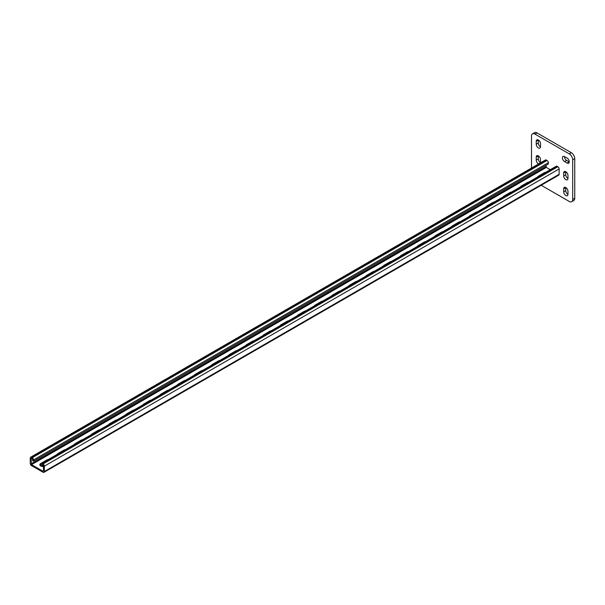 <?xml version="1.0" encoding="UTF-8"?>
<svg xmlns="http://www.w3.org/2000/svg" width="605" height="605" viewBox="0 0 605 605"><rect width="100%" height="100%" fill="white"/><g stroke="black" fill="none" stroke-linecap="round" stroke-linejoin="round"><path stroke-width="0.91" d="M569.26 161.815A3.033 1.754 -120 0 0 567.112 158.102L564.541 156.612A3.033 1.754 -120 0 0 563.021 156.461A3.033 1.754 -120 0 0 562.559 158.896A3.033 1.754 -120 0 0 564.541 161.565L567.112 163.055A3.033 1.754 -120 0 0 568.632 163.206A3.033 1.754 -120 0 0 569.26 161.815M541.218 185.259L569.26 201.442A4.855 2.806 -120 0 0 571.687 201.684A4.855 2.806 -120 0 0 572.693 199.461L572.693 159.833A4.855 2.806 -120 0 0 569.26 153.889L534.941 134.076A4.855 2.806 -120 0 0 532.513 133.834A4.855 2.806 -120 0 0 531.508 136.057L531.508 168.039M569.26 153.889L571.317 152.702L536.998 132.888L534.941 134.076M572.693 199.461L574.75 198.274L574.75 158.646L572.693 159.833M565.743 171.676A3.033 1.754 -120 0 0 565.743 171.775L565.743 174.747A3.033 1.754 -120 0 0 567.966 178.505M564.457 156.566A3.033 1.754 -120 0 0 566.598 160.378L569.176 161.868A3.033 1.754 -120 0 0 569.26 161.913M565.743 187.527A3.033 1.754 -120 0 0 565.743 187.626L565.743 190.598A3.033 1.754 -120 0 0 567.966 194.356M538.284 155.825A3.033 1.754 -120 0 0 538.284 155.916L538.284 158.896A3.033 1.754 -120 0 0 540.515 162.654M538.284 139.974A3.033 1.754 -120 0 0 538.284 140.065L538.284 143.037A3.033 1.754 -120 0 0 540.515 146.803M532.513 133.834L534.57 132.646A4.855 2.806 60 0 1 536.998 132.888M571.317 152.702A4.855 2.806 60 0 1 574.75 158.646M574.75 198.274A4.855 2.806 60 0 1 573.744 200.497L571.687 201.684M567.974 175.435A3.033 1.754 -120 0 0 566.651 172.387A3.033 1.754 -120 0 0 564.306 171.57A3.033 1.754 -120 0 0 563.678 172.962L563.678 175.934A3.033 1.754 -120 0 0 565.002 178.989A3.033 1.754 -120 0 0 567.346 179.798A3.033 1.754 -120 0 0 567.974 178.407L567.974 175.435M567.974 191.293A3.033 1.754 -120 0 0 566.651 188.238A3.033 1.754 -120 0 0 564.306 187.421A3.033 1.754 -120 0 0 563.678 188.813L563.678 191.785A3.033 1.754 -120 0 0 565.002 194.84A3.033 1.754 -120 0 0 567.346 195.649A3.033 1.754 -120 0 0 567.974 194.266L567.974 191.293M540.499 162.843A3.033 1.754 -120 0 0 540.515 162.556L540.515 159.584A3.033 1.754 -120 0 0 539.191 156.536A3.033 1.754 -120 0 0 536.854 155.719A3.033 1.754 -120 0 0 536.227 157.111L536.227 160.083A3.033 1.754 -120 0 0 538.624 163.925M540.515 143.733A3.033 1.754 -120 0 0 539.191 140.678A3.033 1.754 -120 0 0 536.854 139.868A3.033 1.754 -120 0 0 536.227 141.26L536.227 144.232A3.033 1.754 -120 0 0 537.55 147.28A3.033 1.754 -120 0 0 539.887 148.096A3.033 1.754 -120 0 0 540.515 146.705L540.515 143.733M31.105 458.545L31.536 458.295L31.105 458.545L31.536 464.64L43.038 471.272L43.462 471.03L43.462 465.676L42.35 464.534L41.919 464.784L41.919 466.077L43.25 465.124M43.462 466.455A3.033 1.754 0 0 1 39.832 464.738A3.033 1.754 0 0 1 40.717 463.498L41.064 465.578L41.919 466.077M537.558 177.023A3.033 1.754 180 0 1 538.367 176.184L538.367 176.554M545.839 172.243A3.033 1.754 180 0 0 544.379 172.712L538.367 176.184M520.398 186.93A3.033 1.754 180 0 1 521.207 186.09L521.207 186.461M528.672 182.15A3.033 1.754 180 0 0 527.212 182.619L521.207 186.09M314.471 305.82A3.033 1.754 180 0 1 315.288 304.98L315.288 305.351M322.752 301.04A3.033 1.754 180 0 0 321.293 301.509L315.288 304.98M297.312 315.727A3.033 1.754 180 0 1 298.121 314.887L298.121 315.258M305.593 310.947A3.033 1.754 180 0 0 304.134 311.416L298.121 314.887M331.638 295.913A3.033 1.754 180 0 1 332.447 295.074L332.447 295.444M339.912 291.134A3.033 1.754 180 0 0 338.452 291.602L332.447 295.074M348.798 286.006A3.033 1.754 180 0 1 349.607 285.159L349.607 285.537M357.071 281.227A3.033 1.754 180 0 0 355.611 281.696L349.607 285.159M365.957 276.099A3.033 1.754 180 0 1 366.766 275.252L366.766 275.63M374.23 271.32A3.033 1.754 180 0 0 372.771 271.789L366.766 275.252M383.116 266.192A3.033 1.754 180 0 1 383.925 265.345L383.925 265.724M391.39 261.413A3.033 1.754 180 0 0 389.93 261.882L383.925 265.345M400.276 256.286A3.033 1.754 180 0 1 401.085 255.439L401.085 255.817M408.549 251.506A3.033 1.754 180 0 0 407.089 251.975L401.085 255.439M417.435 246.379A3.033 1.754 180 0 1 418.244 245.532L418.244 245.91M425.716 241.599A3.033 1.754 180 0 0 424.256 242.068L418.244 245.532M434.594 236.472A3.033 1.754 180 0 1 435.411 235.625L435.411 236.003M442.875 231.692A3.033 1.754 180 0 0 441.416 232.161L435.411 235.625M451.761 226.557A3.033 1.754 180 0 1 452.57 225.718L452.57 226.096M460.034 221.785A3.033 1.754 180 0 0 458.575 222.247L452.57 225.718M468.92 216.65A3.033 1.754 180 0 1 469.73 215.811L469.73 216.189M477.194 211.879A3.033 1.754 180 0 0 475.734 212.34L469.73 215.811M486.08 206.744A3.033 1.754 180 0 1 486.889 205.904L486.889 206.275M494.353 201.964A3.033 1.754 180 0 0 492.893 202.433L486.889 205.904M503.239 196.837A3.033 1.754 180 0 1 504.048 195.997L504.048 196.368M511.512 192.057A3.033 1.754 180 0 0 510.053 192.526L504.048 195.997M31.536 464.64L546.353 167.411L550.278 169.68M48.181 459.566A3.033 1.754 0 0 0 46.721 460.027L46.721 460.405M40.717 463.498L46.721 460.027M65.348 449.651A3.033 1.754 0 0 0 63.888 450.12L63.888 450.498M63.888 450.12L57.876 453.591A3.033 1.754 0 0 0 57.067 454.431M271.267 330.769A3.033 1.754 0 0 0 269.807 331.23L269.807 331.608M269.807 331.23L263.803 334.701A3.033 1.754 0 0 0 262.993 335.541M288.426 320.854A3.033 1.754 0 0 0 286.967 321.323L286.967 321.701M286.967 321.323L280.962 324.794A3.033 1.754 0 0 0 280.153 325.634M254.108 340.675A3.033 1.754 0 0 0 252.648 341.137L252.648 341.515M252.648 341.137L246.643 344.608A3.033 1.754 0 0 0 245.834 345.447M236.948 350.582A3.033 1.754 0 0 0 235.489 351.051L235.489 351.422M235.489 351.051L229.484 354.515A3.033 1.754 0 0 0 228.675 355.354M219.789 360.489A3.033 1.754 0 0 0 218.329 360.958L218.329 361.329M218.329 360.958L212.325 364.422A3.033 1.754 0 0 0 211.516 365.269M202.63 370.396A3.033 1.754 0 0 0 201.17 370.865L201.17 371.236M201.17 370.865L195.158 374.329A3.033 1.754 0 0 0 194.349 375.176M185.47 380.303A3.033 1.754 0 0 0 184.011 380.772L184.011 381.142M184.011 380.772L177.999 384.236A3.033 1.754 0 0 0 177.189 385.082M168.303 390.21A3.033 1.754 0 0 0 166.844 390.679L166.844 391.049M166.844 390.679L160.839 394.142A3.033 1.754 0 0 0 160.03 394.989M151.144 400.117A3.033 1.754 0 0 0 149.685 400.586L149.685 400.964M149.685 400.586L143.68 404.049A3.033 1.754 0 0 0 142.871 404.896M133.985 410.024A3.033 1.754 0 0 0 132.525 410.492L132.525 410.871M132.525 410.492L126.521 413.964A3.033 1.754 0 0 0 125.711 414.803M116.825 419.93A3.033 1.754 0 0 0 115.366 420.399L115.366 420.777M115.366 420.399L109.361 423.871A3.033 1.754 0 0 0 108.552 424.71M99.666 429.837A3.033 1.754 0 0 0 98.207 430.306L98.207 430.684M98.207 430.306L92.202 433.777A3.033 1.754 0 0 0 91.385 434.617M82.507 439.744A3.033 1.754 0 0 0 81.047 440.213L81.047 440.591M81.047 440.213L75.035 443.684A3.033 1.754 0 0 0 74.226 444.524M30.628 457.214L545.438 159.992A1.823 1.051 60 0 1 546.353 160.083L547.033 160.476A1.823 1.051 60 0 1 548.327 162.707L548.327 163.993L45.526 454.287L33.509 461.222L33.509 459.929A1.823 1.051 60 0 0 32.224 457.705L31.536 457.304A1.823 1.051 60 0 0 30.628 457.214A1.823 1.051 60 0 0 30.25 458.045L30.25 463.4A1.823 1.051 60 0 0 31.536 465.631L43.038 472.263A1.823 1.051 -120 0 0 43.946 472.354A1.823 1.051 -120 0 0 44.324 471.522L44.324 466.175A1.823 1.051 -120 0 0 43.038 463.944L42.35 463.543A1.823 1.051 -120 0 0 41.435 463.46A1.823 1.051 -120 0 0 41.064 464.292M40.717 464.489A3.033 1.754 0 0 0 39.953 465.23M43.946 472.354L558.755 175.132A1.823 1.051 -120 0 0 559.133 174.3L559.133 168.946A1.823 1.051 -120 0 0 557.848 166.715L557.16 166.322A1.823 1.051 -120 0 0 556.252 166.231L41.435 463.46M31.536 458.295L32.655 459.437L32.655 460.723L33.509 461.222M546.353 167.411L545.922 165.301M538.284 140.065L536.227 141.26M538.284 143.037L536.227 144.232M538.284 155.916L536.227 157.111M538.284 158.896L536.227 160.083M565.743 187.626L563.678 188.813M565.743 190.598L563.678 191.785M566.598 160.378L564.541 161.565M569.176 161.868L567.112 163.055M565.743 171.775L563.678 172.962M565.743 174.747L563.678 175.934M41.919 464.784L42.35 464.534M43.038 471.272L43.462 471.03M44.324 471.522L559.133 174.3M44.324 466.175L559.133 168.946M43.038 463.944L557.848 166.715M42.35 463.543L557.16 166.322M544.379 172.712L544.379 173.09M510.053 192.526L510.053 192.904M492.893 202.433L492.893 202.811M475.734 212.34L475.734 212.718M458.575 222.247L458.575 222.625M355.611 281.696L355.611 282.074M338.452 291.602L338.452 291.981M321.293 301.509L321.293 301.887M304.134 311.416L304.134 311.794M527.212 182.619L527.212 182.997M33.509 459.929L548.327 162.707M31.105 463.891L545.922 166.67M31.536 457.304L546.353 160.083M32.224 457.705L547.033 160.476M143.68 404.049L143.68 404.427M160.839 394.142L160.839 394.52M177.999 384.236L177.999 384.614M195.158 374.329L195.158 374.707M212.325 364.422L212.325 364.8M229.484 354.515L229.484 354.893M246.643 344.608L246.643 344.986"/></g></svg>
